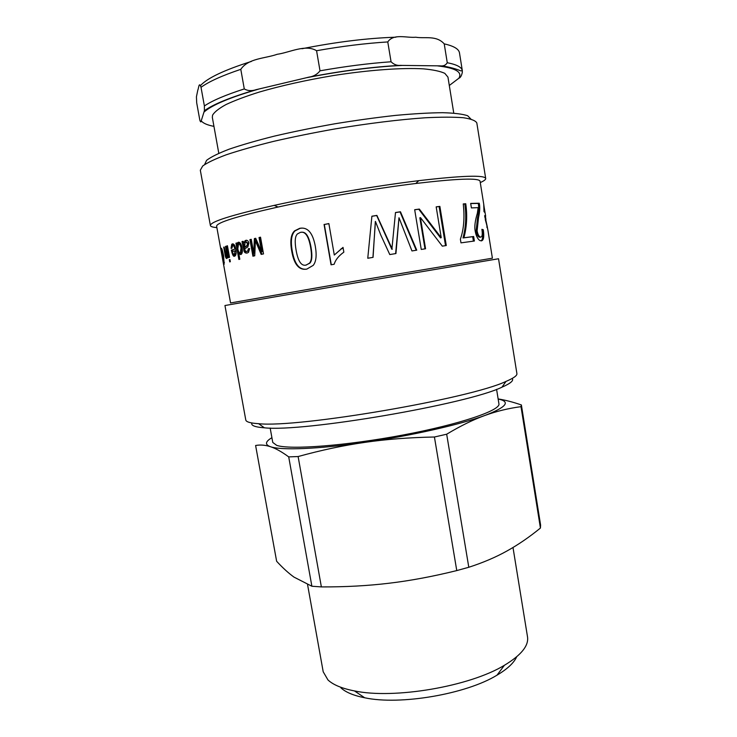 <?xml version="1.0" encoding="UTF-8"?>
<svg xmlns="http://www.w3.org/2000/svg" width="737" height="737" viewBox="0 0 737 737"><rect width="100%" height="100%" fill="white"/><g stroke="black" fill="none" stroke-linecap="round" stroke-linejoin="round"><path stroke-width="1.11" d="M222.003 255.794L222.528 258.788L222.003 255.794M485.665 216.199L484.145 207.115L484.559 212.256L483.979 211.556L483.739 204.204L480.054 181.21C478.976 177.801 457.539 178.566 415.742 183.495C374.682 188.525 318.439 198.142 278.042 207.033C236.982 216.263 216.503 222.666 216.623 226.231L230.552 302.953L361.388 280.069L492.399 258.199L487.94 230.386L484.624 215.683L485.665 216.199L484.762 216.521M221.763 254.219L221.054 250.608M221.469 251.022L221.22 248.203C221.773 248.093 222.565 250.571 223.587 255.656L224.149 264.27L222.915 260.023L223.956 262.225L223.32 255.932L221.561 250.055L222.307 256.771L221.275 251.05M227.107 257.978L226.6 256.78M224.149 247.079L226.499 256.798L226.591 252.745L225.448 246.453L225.973 246.259L228.055 257.775L227.586 257.932L227.291 256.31L226.71 258.512C226.038 258.613 225.458 257.176 224.978 254.191L223.707 247.144M227.291 256.31L227.779 256.236M225.992 246.37L225.448 246.453M229.944 259.59L229.327 259.691L229.935 259.507L230.331 261.718L229.723 261.902L229.327 259.691M227.466 245.863L226.839 245.955L227.438 245.753L229.539 257.314L228.931 257.499L226.839 245.955M240.999 252.883L241.607 252.625L241.966 247.918C241.321 244.951 240.502 243.578 239.516 243.8L238.751 243.901M241.027 248.037C240.382 245.071 239.562 243.698 238.567 243.919L237.83 248.673C238.383 251.676 239.193 253.113 240.244 252.984L241.027 248.037L241.966 247.918M240.99 254.468L239.746 253.252L238.77 253.39L239.82 259.221L238.226 250.414M237.609 246.978L237.148 244.444L238.373 242.233C240.013 242.058 241.257 243.901 242.114 247.77C242.639 251.022 242.381 253.178 241.349 254.219L240.649 254.597L238.788 253.381M238.079 244.269L239.028 242.224M236.844 243.072L235.941 243.192L236.826 242.952L237.093 244.454L238.033 244.325L237.093 244.454M239.82 259.221L238.871 259.452L235.941 243.192M305.91 265.108L309.899 263.137C312.055 260.751 312.433 255.49 311.023 247.337C309.116 236.651 305.993 231.63 301.626 232.266M310.636 247.365C308.619 236.089 305.21 231.096 300.392 232.385L297.49 233.887C295.049 236.08 294.579 241.478 296.081 250.083C298.034 261.34 301.396 266.324 306.177 265.062L309.503 263.164C311.659 260.769 312.037 255.499 310.636 247.365L311.023 247.337M306.233 269.198C299.121 269.862 294.45 263.754 292.23 250.875C290.507 240.944 291.456 234.265 295.086 230.838L300.143 228.323L302.023 228.092M315.344 246.499C316.855 255.398 316.155 261.69 313.225 265.357L306.822 269.106C299.038 270.479 293.999 264.426 291.686 250.93C289.954 240.999 290.912 234.32 294.56 230.884L299.683 228.332C307.67 226.821 312.893 232.883 315.344 246.499M331.291 264.767L324.317 224.481L328.877 223.652M324.317 224.481L328.868 223.587L334.294 255.03L343.037 247.466M334.294 255.03L343.027 247.383L343.847 252.155C339.167 255.509 336.072 259.148 334.57 263.054L334.156 264.261L331.051 264.804L324.068 224.453M395.622 253.602L398.993 217.737L395.944 253.546L389.781 254.569L380.854 235.204L375.437 221.432L372.931 257.379M395.483 212.597L400.044 211.906L416.239 250.248M371.881 216.291L376.681 215.517L391.872 249.327L395.493 212.514L400.467 211.768L416.755 250.165L411.955 250.939L398.993 217.737M375.326 221.45L373.06 257.36L367.763 258.254L371.89 216.217L376.893 215.407L392.277 249.226M436.184 206.94L439.869 206.397L446.281 245.541L442.311 246.149L420.505 217.636L419.841 217.802L424.982 248.857M439.123 206.581L445.526 245.661M414.682 209.796L418.763 209.225L440.514 237.848L441.233 237.692L436.175 206.857L439.869 206.397M420.412 217.655L425.562 248.765L421.26 249.447L414.673 209.713L419.344 209.068L441.233 237.692M440.431 237.858L441.15 237.71M418.763 209.225L419.344 209.068M463.278 204.057L464.817 203.937C466.493 215.646 465.895 226.987 463.011 237.95L472.693 236.697L473.412 241.137M460.975 242.86L460.385 239.203C463.813 229.456 464.771 217.701 463.26 203.937L465.747 203.744C467.433 215.453 466.816 226.803 463.905 237.784L473.651 236.513L474.379 241.017L460.975 242.86M472.693 236.697L473.651 236.513M463.011 237.95L463.905 237.784M464.817 203.937L465.747 203.744M481.98 229.843L482.265 229.944C483.159 236.282 482.726 239.921 480.966 240.87M470.694 203.559L478.23 203.43C479.068 207.06 478.829 211.897 477.512 217.931L476.13 230.976C476.71 234.117 477.65 236.135 478.93 237.028L479.962 237.213M471.404 207.917L470.676 203.412L479.253 203.228C480.091 206.867 479.842 211.703 478.516 217.737L477.106 230.792C477.696 233.933 478.635 235.941 479.925 236.844L480.791 237.065C482.265 236.899 482.634 234.311 481.897 229.299L483.288 229.76C484.273 236.78 483.638 240.474 481.362 240.852L479.741 240.474C477.548 238.871 476.019 235.674 475.153 230.893C474.324 226.821 475.061 220.943 477.355 213.251L478.184 207.631L471.404 207.917M482.265 229.944L483.288 229.76M478.23 203.43L479.253 203.228M485.268 219.562L487.369 227.18L485.711 219.488M485.434 216.402L485.95 219.571M487.323 227.18L487.94 230.386M483.739 204.204L484.126 207.106M253.74 256.006L250.792 239.525L251.262 239.414M261.948 254.247L256.236 240.759L255.389 240.852L254.744 255.794L252.902 256.2L249.935 239.626L251.243 239.322L253.731 253.215L254.376 238.585L255.702 238.272L261.58 251.741L259.037 237.517L260.53 237.176L263.514 253.915L261.174 254.403L255.417 240.852M261.534 251.75L262.363 251.649L259.829 237.434L260.548 237.268M253.758 253.206L254.606 253.095L255.205 238.493L255.739 238.364M250.792 239.525L249.935 239.626M259.829 237.434L259.037 237.517M262.363 251.649L261.58 251.741M255.205 238.493L254.376 238.585M254.578 253.104L253.731 253.215M245.826 241.994L245.126 242.353L244.518 247.19L247.015 245.532L247.577 243.56L245.826 241.994M246.186 241.957L248.461 243.45L247.899 245.43L244.518 247.19M247.162 253.04C245.651 252.819 244.804 251.492 244.629 249.069L243.182 241.404M247.402 251.299L248.655 250.856L249.272 248.636M242.897 241.478L241.976 241.598L243.136 241.303L243.634 242.713L244.546 242.602L246.554 240.271M243.634 242.713L245.817 240.326C247.392 240.069 248.415 241.027 248.876 243.201L247.835 246.923L244.804 248.784C244.877 250.691 245.605 251.547 246.978 251.354L247.77 250.967L248.387 248.655L249.631 248.627L248.489 252.376L247.098 253.049C244.96 253.307 243.827 252.026 243.707 249.189L241.976 241.598M235.131 250.783L232.413 251.538C232.984 253.795 233.62 254.79 234.32 254.523L235.131 250.783L236.061 250.654M235.158 254.403L236.144 252.948M235.002 255.979L233.445 254.136M232.643 251.474L232.339 249.99L234.891 249.124C234.283 246.536 233.537 245.347 232.662 245.559L231.86 248.323L231.05 248.295L231.74 244.306L232.358 243.91C233.905 243.625 235.075 245.421 235.858 249.299C236.393 252.459 236.199 254.606 235.287 255.748L234.615 256.144C233.5 256.937 232.413 254.938 231.344 250.129L234.891 249.124M232.017 246.305L233.067 243.901M235.333 247.116L233.638 245.421L232.864 245.522M232.339 249.99L231.344 250.129M231.86 248.185L231.05 248.295M516.904 373.622C517.245 375.575 513.625 378.164 506.033 381.397C470.243 398.634 298.098 428.059 258.613 423.692C250.377 423.167 246.103 421.923 245.78 419.961L224.951 305.523L361.683 281.81L498.534 258.761L516.904 373.622M251.851 422.964C250.82 425.507 254.984 427.119 264.362 427.801C302.843 432.324 467.184 404.235 501.971 387.183C510.594 383.424 513.993 380.522 512.169 378.468M470.869 119.016L467.627 115.718C462.514 114.023 454.195 113.01 442.688 112.697C429.413 112.816 413.65 113.728 395.391 115.414C376.063 117.561 355.824 120.352 334.681 123.816C313.594 127.575 293.575 131.656 274.625 136.059C256.835 140.527 241.672 144.913 229.115 149.196C218.364 153.324 210.856 157.036 206.59 160.334L204.628 164.526M210.395 225.55L200.317 170.21L202.703 165.991C207.309 162.656 215.222 158.897 226.434 154.724C239.488 150.376 255.205 145.926 273.584 141.375C293.151 136.879 313.796 132.697 335.538 128.828C368.961 123.309 398.8 119.634 425.037 117.791C440.79 116.999 453.531 116.971 463.232 117.717C471.035 118.86 475.558 120.601 476.821 122.95L485.701 178.492C484.624 174.862 462.32 175.59 418.8 180.666C375.759 185.881 316.551 196.005 274.219 205.374C231.482 215.047 210.202 221.773 210.395 225.55C210.644 226.6 212.8 227.282 216.871 227.595M480.275 182.573C484.006 180.924 485.812 179.561 485.701 178.492M343.202 248.387L341.093 248.756M340.881 687.824C345.644 692.246 353.585 695.571 364.714 697.782C400.062 705.438 466.199 694.125 497.005 675.175C507.388 669.003 513.947 662.876 516.683 656.796M512.998 547.499L527.517 636.86C528.862 645.732 521.16 655.202 504.403 665.29C469.791 686.442 394.12 699.376 354.451 690.919C341.959 688.478 333.124 684.82 327.956 679.938L323.202 671.785L307.578 584.69M540.424 528.051C529.323 537.126 518.175 544.763 506.982 550.972C495.863 557.19 483.14 562.617 468.796 567.269L446.677 434.213C460.57 425.875 473.311 419.629 484.9 415.465C496.545 411.228 508.585 408.298 521.004 406.667L540.424 528.051L540.589 525.03L521.381 404.954C512.703 401.978 504.956 399.979 498.138 398.938M456.765 570.585C432.803 576.509 410.233 580.728 389.053 583.234C367.855 585.786 345.294 587.011 321.369 586.91L298.117 456.544C321.148 450.178 343.341 445.461 364.704 442.393C386.031 439.289 409.275 437.492 434.425 437.004L456.765 570.585L468.796 567.269M271.907 437.695C265.219 441.638 264.74 444.641 270.47 446.714C275.592 448.345 281.663 451.735 288.711 456.885L311.88 586.237L294.008 577.126C288.48 573.137 282.686 567.849 276.633 561.262L255.61 445.498C260.354 444.623 265.311 445.028 270.47 446.714C280.954 450.5 318.301 449.137 364.704 442.393C410.896 435.807 460.395 424.558 484.9 415.465C506.531 407.128 510.944 401.647 498.148 399.021M288.711 456.885L298.117 456.544M434.425 437.004L446.677 434.213M521.004 406.667L521.381 404.954M311.88 586.237L321.369 586.91M270.166 428.031L272.764 442.44L276.688 445.36C289.696 449.985 346.068 445.793 403.203 434.977C460.395 424.199 500.874 410.269 498.921 403.775L496.581 389.329M306.288 77.772L256.283 89.638C251.768 91.167 247.77 90.937 244.279 88.928L240.796 69.333C248.277 58.186 265.136 58.564 277.213 54.289C289.696 52.53 305.477 43.944 316.569 50.724L320.015 70.816C317.232 74.428 313.372 76.565 308.425 77.238L306.288 77.772C341.259 70.936 373.327 66.818 402.494 65.418L400.596 65.353C397.096 65.759 393.917 64.561 391.061 61.77L387.773 41.935C393.586 33.193 406.861 38.131 415.769 37.228C425.148 38.775 436.276 35.054 444.227 43.87L447.267 62.737C445.784 65.178 443.508 66.229 440.45 65.869L402.494 65.418M449.303 85.492L458.847 78.251C460.487 77.717 461.657 75.653 462.366 72.079L462.182 70.973M196.696 102.858L196.429 96.796L197.82 90.043C198.723 88.661 198.916 80.913 201.017 87.307L204.389 105.953L204.398 110.725L201.21 120.85C201.008 122.425 200.556 122.231 199.847 120.251L196.696 102.858M453.762 113.111L447.949 77.109L444.798 73.341C440.275 71.249 433.163 69.757 423.453 68.854C402.061 67.611 368.878 69.987 333.262 75.57C305.966 80.158 281.294 85.658 259.249 92.07C245.872 96.289 234.827 100.435 226.139 104.488C218.953 108.413 214.43 111.978 212.56 115.193L212.33 117.386L218.797 153.268M224.398 262.418L223.827 262.51M227.134 252.662L226.591 252.745M227.272 256.679L226.499 256.798M241.192 252.855L240.244 252.984M300.143 228.323L299.683 228.332M292.23 250.875L291.686 250.93M479.787 237.25L480.791 237.065M476.13 230.976L477.106 230.792M477.512 217.931L478.516 217.737M486.862 227.263L487.369 227.18M484.937 217.618L485.609 217.507M257.185 243.109L256.365 243.201M248.461 243.45L247.577 243.56M244.14 246.361L243.219 246.471M244.629 249.069L243.707 249.189M247.872 251.243L246.978 251.354M246.398 240.262L245.817 240.326M235.306 254.385L234.32 254.523M210.211 107.648L209.511 107.51M444.227 43.87C453.808 46.016 458.893 49.029 459.483 52.907L462.348 70.798C461.823 67.251 456.793 64.561 447.267 62.737M316.569 50.724C341.821 46.238 365.552 43.317 387.773 41.935M395.87 37.191C367.293 38.14 336.008 41.981 302.004 48.734M391.061 61.77C368.905 63.345 345.229 66.358 320.015 70.816M213.942 126.368C207.364 125.097 203.117 123.254 201.21 120.85M437.796 65.915C455.623 68.007 462.643 72.115 458.847 78.251M201.017 87.307C208.884 81.595 222.141 75.598 240.796 69.333M244.279 88.928C225.605 94.935 212.311 100.61 204.389 105.953M204.085 112.006C212.026 104.995 230.22 97.358 258.678 89.103M251.372 61.438C224.343 70.006 207.392 78.039 200.538 85.529M221.616 248.498L221.1 248.581M227.272 256.54L226.683 256.623M241.607 252.625L240.677 252.754M238.779 242.409L237.83 242.537M295.086 230.838L294.56 230.884M478.93 237.028L479.925 236.844M486.798 226.996L487.258 226.913M245.624 246.895L244.702 247.024M247.899 245.43L247.015 245.532M248.655 250.856L247.77 250.967M245.762 240.713L244.859 240.833M235.665 254.164L234.688 254.302M232.726 244.168L231.74 244.306M221.091 250.847L221.717 254.329M501.971 387.183L506.033 381.397M264.362 427.801L258.613 423.692M415.742 183.495L418.8 180.666M278.042 207.033L274.219 205.374M497.005 675.175L504.403 665.29M364.714 697.782L354.451 690.919M219.377 102.904L218.815 102.83M440.45 65.869C445.268 66.137 454.775 68.255 460.597 70.807L462.348 70.798M308.481 77.219C341.802 70.807 372.507 66.855 400.596 65.353M256.227 89.647C230.552 97.238 213.269 104.267 204.398 110.725"/></g></svg>
